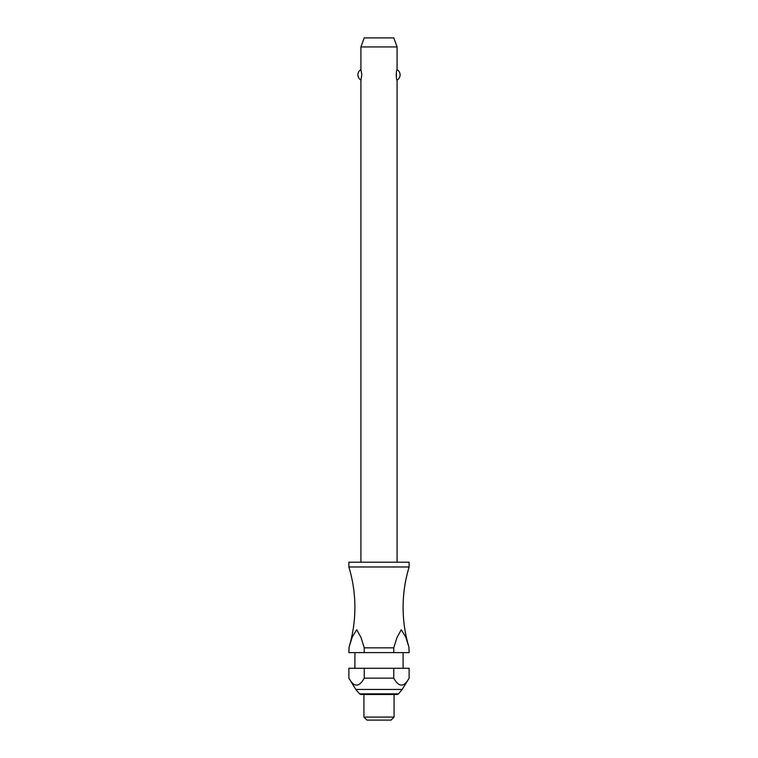 <?xml version="1.0" encoding="UTF-8"?>
<svg xmlns="http://www.w3.org/2000/svg" width="758" height="758" viewBox="0 0 758 758"><rect width="100%" height="100%" fill="white"/><g stroke="black" fill="none" stroke-linecap="round" stroke-linejoin="round"><path stroke-width="1.14" d="M393.753 647.834L364.247 647.834L364.247 652.6L348.87 652.6L349.078 647.133A138.61 138.61 0 0 0 348.87 566.975L409.131 566.975A138.61 138.61 0 0 0 408.922 647.133L409.131 652.6L393.753 652.6L393.753 647.834L396.936 637.601L401.257 629.737L405.729 636.976L408.922 647.133M397.078 562.209L397.078 80.083C396.112 80.623 396.112 69.111 397.078 69.651L397.078 46.939L360.922 46.939L360.922 69.651L361.822 74.862L360.922 80.083L360.922 562.209M396.226 73.611L396.226 76.122M409.131 566.975L409.131 562.209L348.87 562.209L348.87 566.975M403.104 668.272L403.104 652.6M354.896 652.6L354.896 668.272M348.87 678.154L348.87 668.272L364.247 668.272L364.247 678.154C359.121 687.402 353.995 687.402 348.87 678.154L355.796 689.429L359.5 693.845L398.5 693.845L402.204 689.429L409.131 678.154C404.005 687.402 398.879 687.402 393.753 678.154L393.753 668.272L409.131 668.272L409.131 678.154M363.935 694.489L363.935 717.087L366.948 720.1L391.052 720.1L394.065 717.087L394.065 694.489M360.922 46.939L364.21 37.9L393.79 37.9L397.078 46.939M360.922 80.083A6.026 6.026 0 0 1 360.922 69.651M397.078 69.651A6.026 6.026 0 0 1 397.078 80.083M349.078 647.133L352.271 636.976L356.743 629.737L361.064 637.601L364.247 647.834M398.5 693.845L397.107 694.489L360.893 694.489L359.5 693.845M364.247 652.6L393.753 652.6M364.247 668.272L393.753 668.272M364.247 678.154L393.753 678.154M363.935 717.087L394.065 717.087M355.796 689.429L402.204 689.429"/></g></svg>
